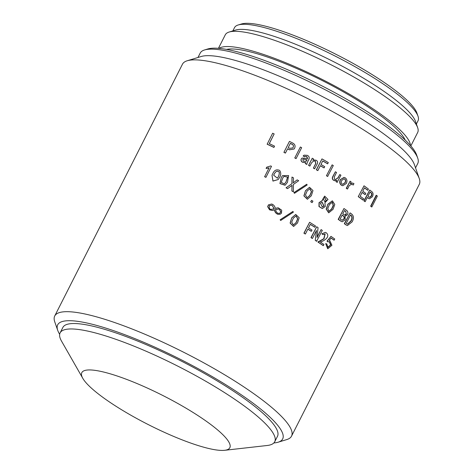 <?xml version="1.0" encoding="UTF-8"?>
<svg xmlns="http://www.w3.org/2000/svg" width="474" height="474" viewBox="0 0 474 474"><rect width="100%" height="100%" fill="white"/><g stroke="black" fill="none" stroke-linecap="round" stroke-linejoin="round"><path stroke-width="0.71" d="M273.006 173.182C274.476 170.083 276.686 169.159 279.63 170.409C281.236 172.85 281.094 175.386 279.204 178.011L278.226 179.516L272.983 181.021L272.017 175.226L273.006 173.182M273.622 175.202L274.535 173.567C275.921 171.108 277.474 170.622 279.186 172.109C279.405 174.124 278.908 176.008 277.693 177.762L277.379 178.26M274.57 173.49L273.64 175.167L277.409 178.224L277.74 177.697C278.955 175.943 279.453 174.059 279.227 172.038C277.509 170.545 275.957 171.031 274.57 173.49L274.535 173.567M282.593 175.581L281.272 177.501L279.938 183.568L285.075 185.251M281.325 177.436L282.617 175.552L288.607 175.57L287.457 182.342L285.117 185.221L279.998 183.515L281.272 177.501M283.962 176.387L287.594 177.14L285.935 182.069L284.364 183.977M282.877 177.762L281.26 182.366L284.406 183.953L286.006 182.016L287.659 177.057L283.985 176.358L282.877 177.762M309.469 187.301L305.469 190.726L303.893 195.886L307.359 199.264M305.6 190.702L309.534 187.295L312.976 190.566L311.329 195.756L307.43 199.258L304.03 195.869L305.469 190.726M309.818 188.693L311.406 191.692L309.812 195.412L307.193 197.83M307.081 191.058L305.469 194.992L307.265 197.824L309.96 195.401L311.56 191.638L309.883 188.682L307.081 191.058M322.107 202.279L323.825 206.012L322.296 207.025M320.406 203.305L322.397 207.037L324.02 206.03L322.196 202.279L320.406 203.305M324.494 197.462L326.219 200.561L324.69 201.592M323.132 198.464L324.785 201.598L326.414 200.573L324.589 197.462L323.132 198.464M332.31 200.846L327.824 204.253L326.183 209.07L328.642 212.796M328.026 204.276L332.41 200.852L334.786 204.49L333.062 209.307L328.749 212.814L326.385 209.093L327.824 204.253M332.292 202.244L333.175 205.443L331.616 208.933L328.808 211.368M329.371 204.632L327.771 208.359L328.909 211.386L331.83 208.963L333.406 205.408L332.393 202.25L329.371 204.632M295.681 214.485L291.682 217.904L290.106 223.07L293.566 226.448M291.812 217.88L295.746 214.473L299.183 217.75L297.536 222.934L293.643 226.442L290.236 223.053L291.682 217.904M296.025 215.871L297.619 218.869L296.025 222.596L293.4 225.008M293.288 218.241L291.682 222.176L293.477 225.002L296.173 222.584L297.767 218.822L296.096 215.866L293.288 218.241M280.685 220.475L280.146 219.782L292.95 211.428L293.37 212.156L280.685 220.475L280.252 219.746L292.95 211.428M280.14 214.224L277.924 214.325C275.951 213.543 274.784 212.074 274.422 209.917L272.437 210.474L269.582 209.846L267.626 206.646L268.444 204.881M347.282 225.5L345.878 224.842A132.767 26.017 26.9 0 0 344.32 223.704L350.102 212.879A133.188 26.1 26.9 0 1 351.667 214.023C353.859 215.948 354.001 218.567 352.105 221.891L347.418 225.541L345.878 224.842M342.139 221.743L340.634 221.068A132.767 26.017 26.9 0 0 338.193 219.361L343.958 208.524A133.188 26.1 26.9 0 1 346.5 210.308C347.94 211.339 348.266 212.844 347.466 214.805L345.007 216.345L345.25 219.812L342.269 221.779L340.634 221.068M294.473 193.297L293.933 192.604L306.737 184.244L307.158 184.978L294.473 193.297L294.04 192.562L306.737 184.244M297.174 179.871L293.335 182.816L293.495 177.869A133.188 26.1 26.9 0 0 291.966 177.045L292.025 183.645L286.124 187.757A133.188 26.1 26.9 0 1 287.653 188.581L292.079 185.298L291.871 190.975A132.767 26.017 26.9 0 1 293.376 191.804L293.418 184.404L298.685 180.707A133.188 26.1 26.9 0 0 297.174 179.871L293.246 182.857M291.871 190.975L291.984 185.34M286.124 187.757L286.041 187.805A132.767 26.017 26.9 0 1 287.57 188.628L287.653 188.581M286.041 187.805L291.937 183.693L291.966 177.045M271.999 175.267L272.947 181.092L278.202 179.545M269.072 167.932L266.115 168.471L266.732 167.174L270.707 165.941A133.188 26.1 26.9 0 1 271.489 166.327L265.92 177.359L271.489 166.327M266.121 168.383L269.084 167.849L264.616 176.719A132.767 26.017 26.9 0 1 265.92 177.359M370.656 206.16A132.767 26.017 26.9 0 1 371.527 206.877L371.829 206.972L377.351 196.088A133.188 26.1 26.9 0 0 376.48 195.365L376.178 195.276L370.656 206.16L370.958 206.249L376.48 195.365M369.258 198.748L368.268 198.262A132.767 26.017 26.9 0 0 367.285 197.498M364.192 200.911L363.914 200.834A132.767 26.017 26.9 0 1 364.891 201.586L365.176 201.663A133.188 26.1 26.9 0 0 364.192 200.911L369.714 190.027A133.188 26.1 26.9 0 1 371.912 191.721C373.257 192.882 373.423 194.559 372.404 196.74L369.406 198.796L368.268 198.262M363.914 200.834L369.714 190.027M365.205 194.63L365.821 193.422A133.188 26.1 26.9 0 0 362.77 191.158L364.476 187.787A133.188 26.1 26.9 0 1 367.794 190.246L368.411 189.037A133.188 26.1 26.9 0 0 364.032 185.802L358.249 196.627A132.767 26.017 26.9 0 1 362.829 200.016L363.718 198.879A133.188 26.1 26.9 0 0 360.181 196.248L362.154 192.367A133.188 26.1 26.9 0 1 365.205 194.63L364.933 194.559A132.767 26.017 26.9 0 0 362.106 192.462M358.249 196.627L364.032 185.802M364.429 187.882A132.767 26.017 26.9 0 1 367.522 190.175L367.794 190.246M353.243 185.032L351.945 184.291L349.356 185.387L347.513 189.013A133.188 26.1 26.9 0 0 346.476 188.32L350.09 181.187A133.188 26.1 26.9 0 1 351.133 181.886L350.191 183.728L352.626 183.059L353.954 183.628L353.243 185.032L351.832 184.273M346.476 188.32L346.251 188.285A132.767 26.017 26.9 0 1 347.288 188.978L347.513 189.013M346.251 188.285L350.09 181.187M350.339 183.45L352.484 183.035M342.672 185.707L341.369 185.233C339.639 183.793 339.283 181.933 340.308 179.652L343.976 177.4M335 180.766L336.878 180.31L336.007 181.631A132.767 26.017 26.9 0 1 337.121 182.336L340.93 175.226A133.188 26.1 26.9 0 0 339.817 174.521L337.974 177.75L335.242 179.705M336.007 181.631L336.617 180.434M334.905 180.76L333.583 180.28C332.315 179.433 332.013 178.265 332.665 176.784L335.396 171.76A133.188 26.1 26.9 0 1 336.54 172.471L334.217 177.051L334.626 179.486L335.343 179.717L338.169 177.768L339.817 174.521M326.444 175.741A132.767 26.017 26.9 0 1 327.617 176.447L333.305 165.562A133.188 26.1 26.9 0 0 332.132 164.857L326.444 175.741L332.132 164.857M322.735 160.976A132.767 26.017 26.9 0 1 327.57 163.808L328.334 162.588A133.188 26.1 26.9 0 0 321.982 158.885L316.33 169.787A132.767 26.017 26.9 0 1 317.728 170.599L317.864 170.581A133.188 26.1 26.9 0 0 316.46 169.769L321.982 158.885M320.311 165.752A132.767 26.017 26.9 0 1 323.955 167.879L324.103 167.867A133.188 26.1 26.9 0 0 320.353 165.675L317.864 170.581M312.84 160.253L313.521 158.92A133.188 26.1 26.9 0 0 312.265 158.221L308.651 165.349A133.188 26.1 26.9 0 1 309.901 166.048L311.548 162.801L313.717 160.947L315.311 161.071L315.832 163.494L313.385 168.104A132.767 26.017 26.9 0 1 314.612 168.809L317.29 163.755C317.941 162.268 317.574 161.101 316.199 160.259L313.687 159.928L312.84 160.253L313.64 159.939M313.385 168.104L315.708 163.524L315.192 161.101L313.664 160.959M308.651 165.349L308.544 165.385A132.767 26.017 26.9 0 1 309.789 166.084L309.901 166.048M308.544 165.385L312.265 158.221M305.345 163.619L305.546 162.588L302.625 162.298C301.186 161.521 300.712 160.425 301.215 159.021L302.057 158.067L301.298 158.968C300.794 160.378 301.268 161.474 302.714 162.25L305.641 162.546L305.345 163.619A132.767 26.017 26.9 0 1 306.856 164.448L307.128 162.795L308.906 159.294C309.605 157.558 309.084 156.248 307.353 155.353L304.089 155.146L303.23 155.958A133.188 26.1 26.9 0 1 304.634 156.716L304.545 156.764A132.767 26.017 26.9 0 0 303.147 156.005L304.047 155.17M307.478 158.648L306.678 156.538L305.084 156.337M294.775 157.943A132.767 26.017 26.9 0 1 296.06 158.618L301.654 147.675A133.188 26.1 26.9 0 0 300.362 146.999L294.775 157.943L300.362 146.999M294.081 149.02L289.448 149.796A132.767 26.017 26.9 0 0 287.57 148.842L285.401 153.108A132.767 26.017 26.9 0 0 283.908 152.35L289.46 141.388A133.188 26.1 26.9 0 1 292.849 143.107C294.994 144.303 295.58 145.992 294.609 148.184L294.105 148.984L289.448 149.796M274.553 146.14A133.188 26.1 26.9 0 0 269.256 143.616L274.162 133.941A133.188 26.1 26.9 0 0 272.657 133.23L267.158 144.22A132.767 26.017 26.9 0 1 273.936 147.444L274.553 146.14L273.936 147.444M274.162 133.941L269.309 143.64M310.713 201.758A132.767 26.017 26.9 0 1 312.07 202.57L312.941 201.166A133.188 26.1 26.9 0 0 311.578 200.354L310.713 201.758L311.578 200.354M322.249 208.53L318.972 206.546L319.026 202.635L321.864 200.881L324.613 196.135M310.269 224.398A132.767 26.017 26.9 0 1 314.724 227.2L315.536 226.009A133.188 26.1 26.9 0 0 309.611 222.3L303.905 233.178A132.767 26.017 26.9 0 1 305.22 233.99L305.398 233.996A133.188 26.1 26.9 0 0 304.089 233.184L309.611 222.3M307.845 229.173A132.767 26.017 26.9 0 1 311.193 231.271L311.388 231.288A133.188 26.1 26.9 0 0 307.887 229.096L305.398 233.996M321.094 229.594L317.088 237.486A133.188 26.1 26.9 0 0 317.035 237.45L318.066 227.627A133.188 26.1 26.9 0 0 316.697 226.75L311.175 237.634A133.188 26.1 26.9 0 1 312.437 238.446L316.442 230.548A133.188 26.1 26.9 0 1 316.496 230.583L315.251 240.377A132.767 26.017 26.9 0 1 316.579 241.254L322.314 230.4A133.188 26.1 26.9 0 0 321.094 229.594L317.076 237.059M315.251 240.377L316.496 230.583M311.175 237.634L310.974 237.61A132.767 26.017 26.9 0 1 312.23 238.422L312.437 238.446M310.974 237.61L316.697 226.75M323.019 234.695L321.899 233.806L325.277 232.384L322.119 233.842L323.019 234.695L325.182 233.86L323.985 238.801L318.196 242.131L318.101 241.841L323.766 238.748L325.069 233.848M317.971 242.096A132.767 26.017 26.9 0 1 323.138 245.585L323.381 245.633A133.188 26.1 26.9 0 0 318.196 242.131M327.866 247.292L330.574 244.797L329.175 241.627M334.2 240.194A133.188 26.1 26.9 0 0 331.125 238.013L329.246 240.407L329.756 240.478L331.924 245.277L327.801 248.743L325.685 243.612L326.74 243.914L328.02 247.333L330.828 244.862L329.3 241.645L327.789 241.835L327.013 241.13L330.971 236.354A133.188 26.1 26.9 0 1 334.78 239.044L333.945 240.134A132.767 26.017 26.9 0 0 331.065 238.096M329.27 240.389L329.643 240.454M327.67 248.714L325.685 243.612M57.727 330.366L54.759 321.852A132.767 26.017 26.9 0 1 54.717 316.004A132.767 26.017 26.9 0 1 61.016 312.188A132.767 26.017 26.9 0 1 199.133 360.311A132.767 26.017 26.9 0 1 291.528 436.145A132.767 26.017 26.9 0 1 286.788 439.57L278.161 442.201A126.131 24.713 -153.1 0 0 205.84 372.937A126.131 24.713 -153.1 0 0 63.676 321.188A126.131 24.713 -153.1 0 0 57.727 330.366A126.131 24.713 -153.1 0 0 59.665 334.283M291.528 436.145L419.283 184.333A132.767 26.017 -153.1 0 0 419.241 178.485A132.767 26.017 -153.1 0 0 315.097 102.307A132.767 26.017 -153.1 0 0 188.765 60.376A132.767 26.017 -153.1 0 0 187.212 60.767A132.767 26.017 -153.1 0 0 182.472 64.191L54.717 316.004M410.437 145.482A107.876 21.14 -153.1 0 0 330.034 83.471A107.876 21.14 -153.1 0 0 222.673 46.956A107.876 21.14 -153.1 0 0 219.041 48.384M410.839 145.945L417.695 132.43A107.876 21.14 -153.1 0 0 417.665 127.678A107.876 21.14 -153.1 0 0 333.044 65.785A107.876 21.14 -153.1 0 0 230.405 31.717A107.876 21.14 -153.1 0 0 229.138 32.036A107.876 21.14 -153.1 0 0 225.286 34.815L218.431 48.33M226.56 49.42A102.899 20.163 26.9 0 1 226.874 49.355A102.899 20.163 26.9 0 1 323.363 81.125A102.899 20.163 26.9 0 1 405.163 140.031M229.138 32.036L235.614 30.063A102.899 20.163 26.9 0 1 236.816 29.761A102.899 20.163 26.9 0 1 334.721 62.254A102.899 20.163 26.9 0 1 415.437 121.291L417.665 127.678M416.385 124.01L418.044 120.746A102.899 20.163 -153.1 0 0 418.015 116.213A102.899 20.163 -153.1 0 0 337.298 57.176A102.899 20.163 -153.1 0 0 239.394 24.678A102.899 20.163 -153.1 0 0 238.191 24.98A102.899 20.163 -153.1 0 0 234.517 27.634L232.858 30.899M187.212 60.767L201.231 56.495A121.984 23.901 26.9 0 1 202.659 56.133A121.984 23.901 26.9 0 1 318.729 94.658A121.984 23.901 26.9 0 1 414.412 164.644L419.241 178.485M415.538 167.867L417.76 163.489A121.984 23.901 -153.1 0 0 417.724 158.115A121.984 23.901 -153.1 0 0 322.042 88.128A121.984 23.901 -153.1 0 0 205.977 49.604A121.984 23.901 -153.1 0 0 204.549 49.96A121.984 23.901 -153.1 0 0 200.194 53.106L197.972 57.484M238.191 24.98L241.426 23.996A100.405 19.677 26.9 0 1 242.599 23.7A100.405 19.677 26.9 0 1 338.14 55.411A100.405 19.677 26.9 0 1 416.901 113.019L418.015 116.213M204.549 49.96L207.784 48.976A119.495 23.416 26.9 0 1 209.182 48.626A119.495 23.416 26.9 0 1 322.877 86.363A119.495 23.416 26.9 0 1 416.61 154.921L417.724 158.115M274.724 441.75L277.486 436.317A120.325 23.576 -153.1 0 0 193.753 367.593A120.325 23.576 -153.1 0 0 68.582 323.985A120.325 23.576 -153.1 0 0 62.876 327.439L60.115 332.872A120.325 23.576 26.9 0 1 65.821 329.418A120.325 23.576 26.9 0 1 190.992 373.032A120.325 23.576 26.9 0 1 274.724 441.75A120.325 23.576 26.9 0 1 269.019 445.21A120.325 23.576 26.9 0 1 267.218 445.489L224.646 450.3A82.98 16.258 -153.1 0 0 225.891 450.104A82.98 16.258 -153.1 0 0 180.742 405.122A82.98 16.258 -153.1 0 0 85.753 370.253A82.98 16.258 -153.1 0 0 82.796 378.335A82.98 16.258 -153.1 0 0 148.463 424.68A82.98 16.258 -153.1 0 0 224.646 450.3M273.859 442.953A126.131 24.713 -153.1 0 0 276.686 442.568A126.131 24.713 -153.1 0 0 278.161 442.201M328.032 241.888L327.256 241.177L330.971 236.354M325.277 232.384L326.171 232.716C330.947 236.698 323.908 241.124 320.288 241.995A133.188 26.1 26.9 0 1 323.961 244.489L323.381 245.633M315.465 240.407A133.188 26.1 26.9 0 1 316.792 241.284M314.92 227.218A133.188 26.1 26.9 0 0 310.31 224.321L308.503 227.887A133.188 26.1 26.9 0 1 311.999 230.08L311.388 231.288M274.173 208.809L272.129 205.301A132.767 26.017 26.9 0 0 272.005 205.236L269.137 205.746M279.559 213.359L280.768 212.062L279.334 209.164A132.767 26.017 26.9 0 0 279.079 209.028L275.447 209.496M280.863 212.02L279.423 209.117A133.188 26.1 26.9 0 0 279.168 208.981L275.524 209.443L276.218 211.765L277.675 213.205A133.188 26.1 26.9 0 1 277.805 213.27L279.613 213.341L280.768 212.062M272.005 205.236L269.202 205.686L269.327 208.329L270.387 209.295A133.188 26.1 26.9 0 1 270.713 209.467L274.245 208.761L272.129 205.301M271.685 204.01L272.556 204.383C274.043 205.248 274.95 206.563 275.276 208.335L278.155 207.784L281.704 210.201L281.455 213.241L280.205 214.201L278.019 214.284C276.04 213.49 274.867 212.02 274.499 209.864L272.509 210.42L269.647 209.792L267.68 206.581L268.474 204.851L271.685 204.01M350.505 214.959A132.767 26.017 26.9 0 1 350.79 215.166L351.056 215.232C352.514 216.748 352.508 218.704 351.05 221.097L350.778 221.026C352.235 218.633 352.241 216.683 350.79 215.166M347.489 224.095L350.778 221.026M351.056 215.232A133.188 26.1 26.9 0 0 350.553 214.864L346.257 223.331A133.188 26.1 26.9 0 1 346.761 223.698L347.626 224.131L351.05 221.097M346.144 224.907A133.188 26.1 26.9 0 0 344.58 223.769L350.102 212.879M344.432 210.616A132.767 26.017 26.9 0 1 345.682 211.493L346.376 214.023L345.682 211.493M344.58 215.095L346.121 213.97M342.104 215.196A132.767 26.017 26.9 0 1 343.164 215.943L343.419 215.996C344.42 216.695 344.651 217.696 344.112 219L343.857 218.941C344.402 217.631 344.171 216.63 343.164 215.943M342.163 220.22L343.857 218.941M343.419 215.996A133.188 26.1 26.9 0 0 342.151 215.107L340.178 218.988A133.188 26.1 26.9 0 1 341.304 219.776L342.287 220.25L344.112 219M345.937 211.552A133.188 26.1 26.9 0 0 344.474 210.521L342.761 213.898A133.188 26.1 26.9 0 1 344.177 214.888L344.705 215.131M344.177 214.888C345.054 215.433 345.789 215.149 346.376 214.023M340.883 221.121A133.188 26.1 26.9 0 0 338.436 219.409L343.958 208.524M324.903 202.754L325.294 206.474L322.35 208.536L319.156 206.551L319.203 202.641L322.047 200.887L324.696 196.135L328.008 199.465L324.903 202.754M310.873 201.752A133.188 26.1 26.9 0 1 312.23 202.564M291.966 190.933A133.188 26.1 26.9 0 1 293.477 191.769M264.628 176.636A133.188 26.1 26.9 0 1 265.938 177.276M370.958 206.249A133.188 26.1 26.9 0 1 371.829 206.972M370.034 192.089A132.767 26.017 26.9 0 1 370.763 192.657L371.053 192.734C372.06 193.433 372.203 194.524 371.474 195.999L371.183 195.916C371.912 194.441 371.776 193.356 370.763 192.657M369.536 197.303L371.183 195.916M371.053 192.734A133.188 26.1 26.9 0 0 370.081 191.988L367.948 196.189A133.188 26.1 26.9 0 1 368.92 196.941L369.679 197.35L371.474 195.999M368.559 198.345A133.188 26.1 26.9 0 0 367.338 197.397L365.176 201.663M358.51 196.686A133.188 26.1 26.9 0 1 363.108 200.087M342.696 184.339L344.959 182.662C345.718 181.222 345.576 180.002 344.533 179L343.976 178.775M344.533 179L344.083 178.781L341.713 180.446C340.96 181.892 341.108 183.118 342.163 184.119L342.803 184.356L345.173 182.691C345.931 181.246 345.789 180.025 344.746 179.024M345.327 177.88C347.045 179.32 347.383 181.187 346.34 183.462L342.779 185.725L341.582 185.263C339.846 183.817 339.485 181.951 340.51 179.67L344.077 177.412L345.327 177.88M335.1 180.772L333.767 180.292C332.505 179.445 332.197 178.277 332.849 176.79L335.396 171.76M336.202 181.649A133.188 26.1 26.9 0 1 337.316 182.354M326.61 175.741A133.188 26.1 26.9 0 1 327.783 176.447M327.724 163.797A133.188 26.1 26.9 0 0 322.77 160.905L320.963 164.466A133.188 26.1 26.9 0 1 324.714 166.658L324.103 167.867M313.504 168.08A133.188 26.1 26.9 0 1 314.742 168.785M305.872 161.356L306.933 159.851L303.236 159.086M306.287 161.124L307.028 159.809L303.277 159.057L302.762 159.602L303.425 161.172L305.92 161.338M302.057 158.067L307.709 158.476L306.767 156.497L305.126 156.313L304.634 156.716M305.44 163.577A133.188 26.1 26.9 0 1 306.956 164.413M294.84 157.883A133.188 26.1 26.9 0 1 296.132 158.559M290.313 143.432L288.216 147.556L290.313 143.432A132.767 26.017 26.9 0 1 291.806 144.191L291.848 144.12C293.412 144.831 293.833 145.933 293.122 147.414L293.074 147.479C293.791 146.004 293.37 144.908 291.806 144.191M292.79 147.971L293.074 147.479M288.216 147.556A133.188 26.1 26.9 0 1 289.715 148.321L292.814 147.929L293.122 147.414M290.349 143.355A133.188 26.1 26.9 0 1 291.848 144.12M283.938 152.278A133.188 26.1 26.9 0 1 285.437 153.031L285.401 153.108M289.49 149.725A133.188 26.1 26.9 0 0 287.599 148.765L285.437 153.031M267.135 144.114A133.188 26.1 26.9 0 1 273.936 147.349M82.796 378.335L61.537 341.138A120.325 23.576 26.9 0 1 60.115 332.872"/></g></svg>
